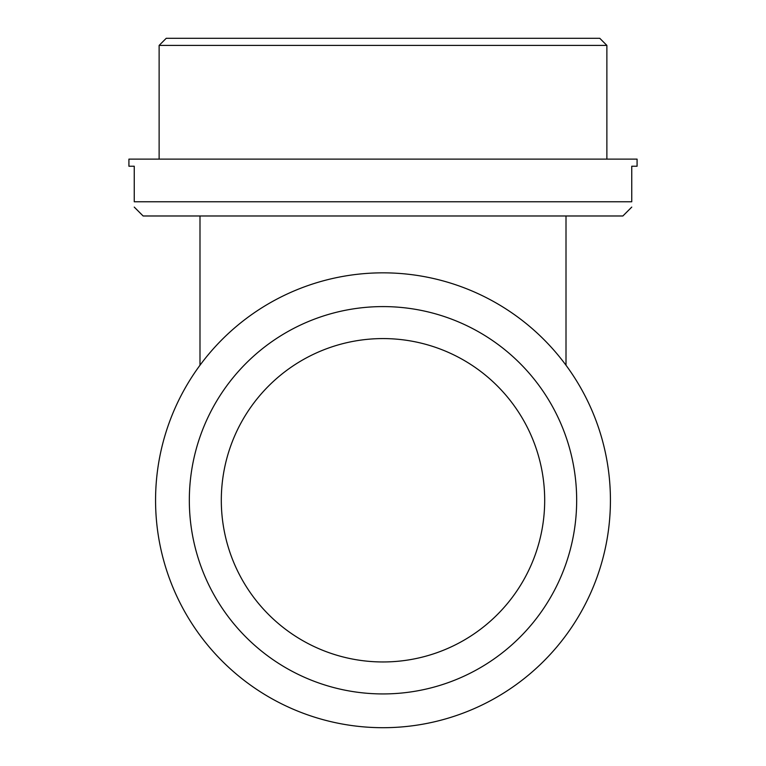 <?xml version="1.0" encoding="UTF-8"?>
<svg xmlns="http://www.w3.org/2000/svg" width="766" height="766" viewBox="0 0 766 766"><rect width="100%" height="100%" fill="white"/><g stroke="black" fill="none" stroke-linecap="round" stroke-linejoin="round"><path stroke-width="1.15" d="M194.88 628.082L192.869 625.066M631.749 207.098L622.873 215.983L143.127 215.983L134.251 207.098M134.251 201.764C134.251 208.85 134.251 208.85 134.251 201.764L631.749 201.764C631.749 208.85 631.749 208.85 631.749 201.764L631.749 166.232L637.082 166.232L637.082 159.127L128.918 159.127L128.918 166.232L134.251 166.232L134.251 201.764M606.873 159.127L606.873 45.405L159.127 45.405L159.127 159.127M159.127 45.405L166.232 38.3L599.768 38.3L606.873 45.405M221.307 500.265A161.693 161.693 0 0 0 463.842 640.299A161.693 161.693 0 0 0 463.842 360.24A161.693 161.693 0 0 0 221.307 500.265M189.326 500.265A193.674 193.674 0 0 0 479.832 667.99A193.674 193.674 0 0 0 479.832 332.54A193.674 193.674 0 0 0 189.326 500.265M155.565 500.265A227.435 227.435 0 0 0 496.713 697.232A227.435 227.435 0 0 0 496.713 303.307A227.435 227.435 0 0 0 155.565 500.265M566.007 365.248L566.007 215.983M199.993 215.983L199.993 365.248"/></g></svg>
